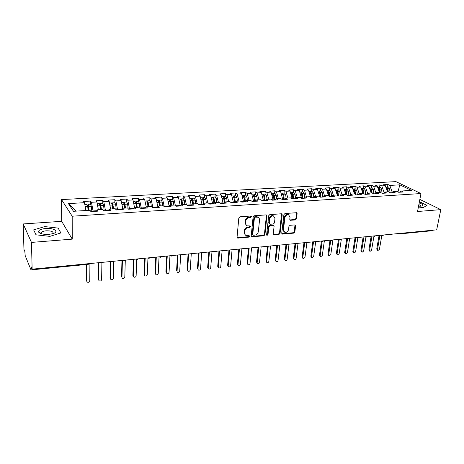 <?xml version="1.0" encoding="UTF-8"?>
<svg xmlns="http://www.w3.org/2000/svg" width="464" height="464" viewBox="0 0 464 464"><rect width="100%" height="100%" fill="white"/><g stroke="black" fill="none" stroke-linecap="round" stroke-linejoin="round"><path stroke-width="0.7" d="M251.488 216.711L250.844 216.015L239.946 216.816L238.815 217.97L237.058 237.139L237.986 238.102L248.774 237.139L249.551 236.344L249.191 235.712L246.251 235.631C245.085 235.109 244.54 234.14 244.609 232.719L244.76 231.142C245.154 229.077 246.349 227.859 248.339 227.493L249.731 227.377L250.514 226.583L250.142 225.933L247.248 225.852C246.042 225.324 245.479 224.332 245.555 222.877L245.705 221.276C246.1 219.194 247.3 217.97 249.301 217.616L250.699 217.512L251.488 216.711M246.303 225.231L245.056 222.482L245.207 220.881C245.601 218.799 246.802 217.581 248.797 217.227L250.195 217.123L250.949 216.015M237.145 237.643L248.281 236.727L249.035 235.677M245.311 234.993L244.116 232.313L244.267 230.736C244.661 228.671 245.85 227.459 247.84 227.093L249.232 226.977L249.986 225.898M40.629 233.485L41.209 233.317M295.4 219.942L296.479 218.84L297.122 213.637L296.612 212.715L284.989 213.504L283.904 214.623L281.735 233.195L282.222 234.082L293.776 233.131L294.843 232.035L295.609 225.84L294.791 224.901L290 225.301L288.927 226.403L288.556 229.494C287.953 231.675 286.682 232.615 284.745 232.325L283.446 229.929L284.879 217.715C285.464 215.54 286.723 214.583 288.66 214.849L290.017 217.326L289.774 219.362L290.273 220.278L295.4 219.942L294.855 219.559L295.928 218.463L296.467 212.68M31.471 242.411L72.233 239.146L61.7 221.328L23.2 223.944L31.471 242.411L32.138 269.172L31.163 266.812L31.21 268.726L31.923 268.656M72.233 239.146L72.193 216.212L420.97 193.54L417.542 211.503L440.8 209.635L436.682 229.837L32.138 269.172M266.945 215.882L266.063 214.896L254.22 215.766L253.1 216.908L251.215 235.886L251.72 236.791L263.836 235.799L264.932 234.674L266.945 215.882L266.313 214.913M269.787 214.623L281.358 213.776L282.205 214.745L280.059 233.34L278.974 234.448L273.731 234.836L273.244 233.943L274.085 226.415L273.226 225.458L269.944 225.724L268.847 226.844L267.989 234.714L266.962 235.463L266.62 234.836L268.679 215.754L269.787 214.623M72.193 216.212L61.532 199.584L395.914 181.627L420.97 193.54M202.733 199.166L203.499 203.261L208.319 202.954L209.728 204.125L215.83 203.742L214.397 202.582L219.136 202.287L220.586 203.447L226.589 203.07L225.121 201.915L229.79 201.631L231.269 202.774L237.185 202.403L235.683 201.266L240.277 200.982L241.79 202.118L247.614 201.753L246.077 200.622L250.601 200.344L252.155 201.469L257.885 201.109L256.319 199.99L260.774 199.711L262.357 200.825L268.001 200.471L266.4 199.363L270.79 199.097L272.409 200.193L277.965 199.845L276.335 198.749L280.656 198.482L282.303 199.572L287.784 199.23L286.12 198.145L290.383 197.884L292.053 198.963L297.453 198.627L295.765 197.548L299.959 197.293L301.664 198.36L306.982 198.029L305.266 196.962L309.401 196.707L311.129 197.768L316.373 197.438L314.627 196.382L318.704 196.133L320.462 197.183L325.624 196.858L323.855 195.814L327.874 195.564L329.655 196.603L334.747 196.284L332.949 195.251L336.91 195.008L338.714 196.034L343.737 195.721L341.916 194.7L345.819 194.457L347.652 195.477L352.599 195.164L350.755 194.149L354.606 193.911L356.456 194.926L361.334 194.619L359.467 193.61L363.266 193.378L365.139 194.381L369.953 194.08L368.062 193.082L371.809 192.85L373.706 193.842L378.444 193.546L376.542 192.56L380.231 192.328L382.15 193.314L386.825 193.018L384.9 192.038L388.542 191.818L390.473 192.792L395.09 192.502L393.141 191.533L396.737 191.307L398.692 192.276L403.239 191.992L401.279 191.029L399.84 192.2M202.571 204.578L203.505 203.255L204.897 204.433L198.702 204.821L197.333 203.632L192.438 203.94L193.79 205.129L187.497 205.523L186.163 204.322L181.198 204.63L182.509 205.836L176.105 206.236L174.818 205.024L169.772 205.337L171.036 206.555L164.534 206.961L163.293 205.738L158.16 206.057L159.378 207.286L152.772 207.698L151.571 206.463L146.357 206.787L147.535 208.029L140.812 208.452L139.658 207.199L134.357 207.53L135.488 208.783L128.65 209.212L127.548 207.947L122.154 208.284L123.238 209.554L116.29 209.989L115.234 208.707L109.753 209.049L110.78 210.331L103.716 210.778L102.712 209.484L97.138 209.827L98.113 211.126L90.921 211.578L89.975 210.273L73.486 211.288L68.423 203.592L84.494 202.681L85.892 210.523M90.538 204.154L90.561 201.074L83.613 201.463L84.494 202.681M90.561 201.074L91.478 202.287L96.912 201.979L98.351 209.751M102.77 203.447L102.817 200.39L95.978 200.773L96.912 201.979M102.817 200.39L103.779 201.591L109.133 201.289L110.612 208.997M114.811 202.751L114.875 199.717L108.147 200.094L109.133 201.289M114.875 199.717L115.884 200.906L121.15 200.61L122.67 208.249M126.655 202.066L126.742 199.056L120.118 199.427L121.15 200.61M126.742 199.056L127.797 200.233L132.977 199.943L134.537 207.518M138.313 201.393L138.417 198.406L131.898 198.772L132.977 199.943M138.417 198.406L139.519 199.572L144.617 199.282L146.247 206.979M149.785 200.732L149.907 197.768L143.492 198.122L144.617 199.282M149.907 197.768L151.055 198.917L156.072 198.633L157.818 206.637M161.078 200.077L161.217 197.136L154.906 197.49L156.072 198.633M161.217 197.136L162.406 198.279L167.342 197.995L169.186 206.283M172.196 199.439L172.353 196.516L166.135 196.864L167.342 197.995M172.353 196.516L173.582 197.647L178.443 197.368L180.299 205.975M183.141 198.807L183.315 195.907L177.196 196.249L178.443 197.368M183.315 195.907L184.585 197.02L189.37 196.753L191.261 205.285M193.923 198.18L194.109 195.303L188.088 195.64L189.37 196.753M194.109 195.303L195.419 196.411L200.129 196.144L202.049 204.607M204.537 197.565L204.74 194.712L198.807 195.042L200.129 196.144M204.74 194.712L206.086 195.808L210.726 195.541L212.674 203.94M214.994 196.962L215.215 194.126L209.368 194.451L210.726 195.541M215.215 194.126L216.595 195.211L221.166 194.955L223.143 203.284M225.295 196.371L225.527 193.552L219.774 193.877L221.166 194.955M225.527 193.552L226.942 194.625L231.443 194.37L233.45 202.64M235.439 195.785L235.689 192.989L230.016 193.302L231.443 194.37M235.689 192.989L237.133 194.051L241.576 193.801L243.606 202.002M245.439 195.205L245.7 192.427L240.114 192.74L241.576 193.801M245.7 192.427L247.179 193.482L251.552 193.233L253.611 201.376M255.293 194.636L255.565 191.881L250.061 192.189L251.552 193.233M255.565 191.881L257.073 192.92L261.383 192.676L263.465 200.755M265.002 194.074L265.286 191.336L259.863 191.638L261.383 192.676M265.286 191.336L266.829 192.369L271.075 192.131L273.18 200.146M274.572 193.523L274.868 190.803L269.52 191.104L271.075 192.131M274.868 190.803L276.44 191.829L280.621 191.591L282.75 199.549M284.003 192.978L284.316 190.275L279.044 190.571L280.621 191.591M284.316 190.275L285.911 191.29L290.035 191.058L292.187 198.957M293.3 192.438L293.625 189.759L288.428 190.049L290.035 191.058M293.625 189.759L295.249 190.762L299.315 190.53L301.501 198.256M302.47 191.91L302.806 189.248L297.679 189.532L299.315 190.53M302.806 189.248L304.454 190.24L308.461 190.014L310.694 197.502M311.512 191.388L311.854 188.744L306.803 189.022L308.461 190.014M311.854 188.744L313.525 189.73L317.48 189.503L319.731 196.748M320.421 190.872L320.781 188.245L315.798 188.523L317.48 189.503M320.781 188.245L322.474 189.225L326.372 189.005L328.576 195.976M329.214 190.368L329.579 187.758L324.667 188.03L326.372 189.005M329.579 187.758L331.302 188.72L335.141 188.506L337.305 195.228M337.885 189.863L338.262 187.27L333.413 187.543L335.141 188.506M338.262 187.27L340.002 188.233L343.795 188.019L345.906 194.509M346.434 189.37L346.823 186.795L342.043 187.062L343.795 188.019M346.823 186.795L348.586 187.746L352.327 187.531L354.438 193.923M354.873 188.883L355.267 186.325L350.552 186.586L352.327 187.531M355.267 186.325L357.054 187.265L360.743 187.056L362.871 193.401M363.196 188.401L363.596 185.861L358.945 186.116L360.743 187.056M363.596 185.861L365.406 186.795L369.042 186.586L371.188 192.891M371.409 187.926L371.821 185.403L367.227 185.658L369.042 186.586M371.821 185.403L373.642 186.331L377.238 186.128L379.395 192.38M379.511 187.462L379.929 184.95L375.399 185.2L377.238 186.128M379.929 184.95L381.773 185.867L385.317 185.67L387.492 191.881M387.51 186.998L387.933 184.504L383.467 184.753L385.317 185.67M387.933 184.504L389.801 185.414L399.835 184.846L411.446 190.397L401.279 191.029M393.141 191.533L391.726 192.711M389.801 185.414L392.237 192.282M397.95 191.91L399.835 184.846M384.9 192.038L383.496 193.227M381.773 185.867L384.146 192.676M376.542 192.56L375.156 193.749M373.642 186.331L375.956 193.059M368.062 193.082L366.699 194.283M365.406 186.795L367.656 193.442M359.467 193.61L358.121 194.822M357.054 187.265L359.24 193.819M350.755 194.149L349.427 195.367M348.586 187.746L350.709 194.196M341.916 194.7L340.605 195.918M340.002 188.233L342.09 194.689M332.949 195.251L331.661 196.481M331.302 188.72L333.372 195.228M323.855 195.814L322.59 197.049M322.474 189.225L324.527 195.773M314.627 196.382L313.386 197.623M313.525 189.73L315.561 196.324M305.266 196.962L304.042 198.209M304.454 190.24L306.466 196.887M295.765 197.548L294.57 198.807M301.542 197.942L301.049 197.971M295.249 190.762L297.244 197.461M286.12 198.145L284.948 199.41M292.239 198.522L291.45 198.575M285.911 191.29L287.883 198.035M276.335 198.749L275.193 200.019M282.802 199.114L281.712 199.178M276.44 191.829L278.388 198.627M266.4 199.363L265.286 200.645M273.226 199.711L271.823 199.798M266.829 192.369L268.76 199.218M256.319 199.99L255.229 201.272M263.511 200.315L261.783 200.425M257.073 192.92L258.982 199.822M246.077 200.622L245.015 201.915M253.651 200.929L251.592 201.057M247.179 193.482L249.064 200.436M235.683 201.266L234.651 202.565M243.646 201.556L241.245 201.707M237.133 194.051L238.995 201.057M225.121 201.915L224.124 203.226M233.491 202.188L230.736 202.362M226.942 194.625L228.769 201.689M214.397 202.582L213.428 203.893M223.178 202.832L220.064 203.029M216.595 195.211L218.393 202.333M212.715 203.487L209.218 203.702M206.086 195.808L207.86 202.983M192.438 203.94L191.539 205.268M202.084 204.148L198.203 204.392M195.419 196.411L197.159 203.644M181.198 204.63L180.328 205.97M191.29 204.821L187.015 205.088M184.585 197.02L186.337 204.479M169.772 205.337L168.937 206.683M180.328 205.506L175.641 205.801M173.582 197.647L175.392 205.564M158.16 206.057L157.366 207.414M169.192 206.202L164.227 206.66M162.406 198.279L164.233 206.509M146.357 206.787L145.603 208.15M157.65 206.921L152.842 207.222L152.824 207.698M151.055 198.917L152.842 207.222M134.357 207.53L133.644 208.899M145.876 207.657L141.271 207.942L141.253 208.423M139.519 199.572L141.271 207.942M122.154 208.284L121.487 209.664M133.899 208.406L129.508 208.678L129.491 209.16M127.797 200.233L129.508 208.678M109.753 209.049L109.121 210.436M121.73 209.165L117.554 209.421L117.543 209.908M115.884 200.906L117.554 209.421M97.138 209.827L96.553 211.224M109.353 209.937L105.403 210.18L105.398 210.673M103.779 201.591L105.403 210.18M23.2 223.944L23.948 249.33L24.818 251.442L25.213 255.716L30.937 269.729L31.21 268.726M96.761 210.72L93.049 210.952L93.044 211.445M91.478 202.287L93.049 210.952M433.335 230.161L432.639 230.689L398.912 233.978M440.8 209.635L419.85 199.416M61.7 221.328L61.532 199.584M58.145 228.102L44.753 226.594L33.652 229.871L36.001 234.813L49.845 236.379L60.877 232.94L58.145 228.102L60.877 232.94L49.845 236.379L36.001 234.813L33.652 229.871L44.753 226.594L58.145 228.102M420.233 201.979L419.375 201.886L427.025 205.32L420.233 201.979M423.325 207.576L427.025 205.32L423.325 207.576L418.395 207.037L423.325 207.576M76.096 211.132L68.423 203.592M101.181 262.462L100.908 263.076L99.505 262.624M113.506 261.261L113.204 261.876L111.824 261.429M125.628 260.084L125.321 260.693L123.94 260.246M137.559 258.924L137.234 259.527L135.859 259.092M149.292 257.781L148.95 258.384L147.587 257.949M160.84 256.662L160.48 257.259L159.129 256.824M172.202 255.554L171.825 256.151L170.491 255.722M183.39 254.469L182.996 255.061L181.668 254.637M194.399 253.396L193.993 253.988L192.676 253.564M205.239 252.341L204.815 252.932L203.51 252.509M215.917 251.302L215.476 251.888L214.182 251.476M226.426 250.282L225.956 250.867L224.686 250.45M236.779 249.278L236.292 249.858L235.033 249.446M246.976 248.286L246.5 248.861L245.23 248.455M257.015 247.306L256.528 247.88L255.27 247.48M266.916 246.343L266.411 246.918L265.164 246.517M276.666 245.398L276.15 245.966L274.908 245.566M286.271 244.464L285.725 245.033L284.513 244.632M295.742 243.542L295.208 244.105L293.985 243.716M305.074 242.637L304.529 243.194L303.311 242.805M314.273 241.738L313.693 242.301L312.51 241.912M323.344 240.857L322.782 241.413L321.581 241.031M332.282 239.987L331.714 240.543L330.519 240.161M341.098 239.134L340.489 239.685L339.335 239.302M349.792 238.287L349.177 238.838L348.029 238.461M358.37 237.452L357.773 237.997L356.601 237.626M366.827 236.628L366.224 237.174L365.075 236.814M375.167 235.822L374.523 236.362L373.398 235.99M383.397 235.022L382.742 235.561L381.628 235.19M391.517 234.227L390.856 234.767L389.748 234.401M39.91 232.777L39.475 232.905M251.302 236.402L263.326 235.393L264.422 234.274L266.429 215.499M255.183 217.175L254.405 217.976L252.735 234.616L253.089 235.248L254.811 235.155C256.766 234.784 257.943 233.583 258.344 231.548L259.515 220.214C259.602 218.735 259.034 217.738 257.81 217.216L255.183 217.175L254.678 216.787L253.895 217.587L254.405 217.976M252.822 235.033L252.236 234.21L253.895 217.587M258.216 217.401L257.3 216.833L256.14 216.682L256.65 217.065M254.678 216.787L256.14 216.682M273.325 234.465L278.452 234.047L279.531 232.945L281.561 213.782M273.464 225.469L272.699 225.063L269.422 225.33L268.331 226.449L267.473 234.308L267.989 234.714M266.638 235.091L267.473 234.308M274.966 218.532L273.574 216.038C271.579 215.754 270.292 216.717 269.706 218.933L269.23 223.3L270.1 224.269L273.383 224.002L274.479 222.882L274.966 218.532M273.812 216.143L273.047 215.661C271.057 215.371 269.77 216.334 269.184 218.55L269.706 218.933M269.387 223.955L268.714 222.911L269.184 218.55M289.872 219.93L294.855 219.559M288.852 214.931L288.115 214.478C286.184 214.211 284.925 215.163 284.345 217.338L284.879 217.715M284.009 231.838L282.918 229.541L284.345 217.338M281.816 233.717L293.236 232.737L294.298 231.64L294.976 224.907M88.108 210.383L87.713 206.48L86.994 204.357M88.74 210.349L88.363 206.648L88.125 205.906L87.98 206.486L88.34 206.463M89.105 210.325L88.201 204.427L87.609 205.732M90.59 204.148L91.315 206.265L91.855 211.52M86.797 281.393L87.371 282.187C88.647 282.564 89.453 282.118 89.772 280.848L89.917 263.558M87.957 208.904L87.98 206.486M86.89 264.445L86.78 281.172M86.519 264.48L86.42 280.529M100.468 209.624L100.073 205.749L99.325 203.644M101.065 209.583L100.688 205.917L100.433 205.181L100.276 205.755L100.665 205.732M101.448 209.56L100.52 203.719L99.905 204.711M102.857 203.441L103.617 205.535L104.156 210.749M98.716 280.134L99.284 280.9C100.531 281.254 101.32 280.807 101.639 279.56L101.894 262.63M100.247 207.472L100.276 205.755M98.919 262.682L98.693 279.879M98.53 262.717L98.31 279.241M112.63 208.87L112.23 205.024L111.447 202.948M113.187 208.835L112.804 205.198L112.543 204.467L112.375 205.042L112.781 205.018M113.593 208.812L112.648 203.017L112.01 203.806M114.927 202.745L115.722 204.821L116.255 209.948M110.444 278.887L111.006 279.624C112.23 279.966 113.001 279.519 113.315 278.29L113.68 261.754M112.346 206.149L112.375 205.042M110.757 261.528L110.415 278.603M110.339 261.568L110.014 277.977M124.596 208.133L124.195 204.317L123.383 202.258M125.112 208.098L124.729 204.491L124.456 203.766L124.277 204.334L124.706 204.311M125.541 208.075L124.572 202.327L123.923 202.971M126.805 202.06L127.623 204.114L128.099 208.574M121.986 277.663L122.542 278.371C123.743 278.696 124.497 278.249 124.81 277.037L125.28 260.693M124.259 204.931L124.277 204.334M122.409 260.397L121.957 277.35M121.968 260.437L121.533 276.73M136.364 207.402L135.964 203.621L135.123 201.579M136.845 207.373L136.468 203.795L136.184 203.075L135.987 203.644L136.439 203.615M137.298 207.344L136.312 201.643L135.65 202.182M138.492 201.382L139.345 203.423L139.757 207.304M133.354 276.457L133.905 277.141C135.076 277.443 135.819 277.002 136.132 275.807L136.7 259.492M133.881 259.283L133.319 276.115M133.417 259.324L132.878 275.5M45.739 228.491C40.304 229.094 37.996 230.37 38.802 232.313C40.501 233.914 43.831 234.598 48.801 234.378L52.577 233.746C59.769 231.884 54.172 227.725 45.739 228.491M52.455 233.781L52.913 233.415C53.575 231.64 51.347 230.77 46.238 230.805C43.981 230.997 42.439 231.478 41.615 232.244L41.511 233.444L42.108 233.937M40.67 233.502L41.25 233.334M418.551 206.207L421.741 206.039C423.835 205.239 422.977 204.212 419.172 202.954M420.57 206.207L420.587 206.196C420.894 205.72 420.314 205.204 418.847 204.653M147.952 206.689L147.546 202.936L146.676 200.912M148.393 206.66L148.016 203.11L147.801 202.443L147.529 202.785M148.869 206.631L147.859 200.976L147.192 201.428M149.994 200.721L150.875 202.739L151.276 206.48M144.548 275.262L145.093 275.923C146.241 276.213 146.966 275.773 147.274 274.595L147.958 258.17M145.174 258.181L144.507 274.897M144.687 258.233L144.049 274.294M159.349 205.981L158.949 202.263L158.05 200.251M159.761 205.958L159.378 202.432L159.164 201.77L158.908 201.956M160.254 205.929L159.854 202.205L159.233 200.32L158.555 200.703M161.315 200.065L162.22 202.066L162.626 205.778M155.568 274.085L156.107 274.729C157.232 275.007 157.946 274.566 158.253 273.406L159.048 256.836M156.293 257.102L155.521 273.702M155.788 257.149L155.051 273.099M170.578 205.291L170.172 201.596L169.244 199.607M170.955 205.268L170.572 201.77L170.12 201.202M171.465 205.233L171.059 201.544L170.421 199.671L169.737 199.996M172.463 199.421L173.391 201.405L173.797 205.088M166.425 272.925L166.959 273.545C168.061 273.812 168.763 273.371 169.064 272.229L169.952 255.774M167.243 256.035L166.373 272.519M166.715 256.087L165.892 271.927M181.627 204.607L181.221 200.941L180.27 198.969M181.969 204.583L181.586 201.115L181.157 200.494M182.503 204.549L182.097 200.889L181.441 199.033L180.751 199.311M183.437 198.789L184.394 200.755L184.8 204.409M177.12 271.782L177.642 272.385C178.721 272.635 179.411 272.2 179.713 271.069L180.699 254.73M178.025 254.991L177.062 271.359M177.48 255.043L176.564 270.773M192.502 203.934L192.102 200.297L191.122 198.343M192.815 203.916L192.026 199.816M193.366 203.882L192.96 200.245L192.293 198.406L191.597 198.644M194.242 198.163L195.222 200.112L195.628 203.742M187.653 270.657L188.169 271.237C189.225 271.481 189.904 271.046 190.205 269.932L191.278 253.698M188.651 253.959L187.595 270.216M188.082 254.011L187.079 269.63M203.255 203.609L202.814 199.665L201.811 197.728M204.067 203.22L203.661 199.613L202.977 197.786L202.275 197.995M204.879 197.548L205.888 199.479L206.294 203.081M198.035 269.561L198.54 270.112C199.578 270.338 200.245 269.903 200.541 268.807L201.707 252.689M199.114 252.938L197.971 269.085M198.534 252.996L197.438 268.511M213.846 203.325L213.365 199.039L212.338 197.119M214.072 203.029L213.283 198.54M214.606 202.565L214.2 198.992L213.498 197.177L212.796 197.357M215.36 196.945L216.392 198.859L216.798 202.432M208.272 268.488L207.652 267.403L208.197 267.972L208.759 268.998C209.774 269.219 210.43 268.784 210.726 267.699L211.978 251.685M209.421 251.935L208.197 267.972M208.823 251.993L207.652 267.403M224.28 203.017L223.752 198.424L222.708 196.516M224.477 202.762L223.671 197.931M224.999 202.078L224.576 198.377L223.863 196.579L223.155 196.736M225.684 196.347L226.739 198.25L227.145 201.794M218.358 267.421L217.709 266.319L218.271 266.881L218.828 267.902C219.826 268.111 220.47 267.682 220.765 266.609L222.099 250.705M219.582 250.949L218.271 266.881M218.967 251.007L217.709 266.319M234.535 202.571L233.989 197.821L232.922 195.93M234.726 202.472L233.914 197.345M235.265 201.788L234.801 197.768L234.076 195.988L233.363 196.121M235.851 195.762L236.93 197.647L237.336 201.161M228.294 266.371L227.627 265.24L228.201 265.797L228.752 266.817C229.732 267.02 230.364 266.591 230.66 265.53L232.07 249.736M229.593 249.974L228.201 265.797M228.961 250.038L227.627 265.24M244.621 201.939L244.076 197.223L242.985 195.35M244.789 201.927L244 196.771M245.375 201.48L244.876 197.177L244.134 195.408L243.42 195.524M245.874 195.182L246.97 197.049L247.376 200.541M238.096 265.333L237.4 264.184L237.986 264.735L238.537 265.75C239.494 265.942 240.12 265.518 240.41 264.474L241.901 248.779M239.459 249.017L237.986 264.735M238.809 249.081L237.4 264.184M254.556 201.318L254.011 196.632L252.897 194.776M254.701 201.306L253.941 196.22M255.333 201.15L254.8 196.585L254.046 194.834L253.327 194.932M255.745 194.607L256.865 196.463L257.271 199.932M247.753 264.312L247.034 263.14L247.637 263.685L248.176 264.7C249.122 264.886 249.736 264.457 250.026 263.424L251.592 247.834M249.18 248.072L247.637 263.685M248.518 248.136L247.034 263.14M264.347 200.703L263.801 196.052L262.67 194.207M264.468 200.692L263.738 195.68M265.124 200.651L264.579 196.005L263.813 194.265L263.094 194.358M265.478 194.045L266.614 195.889L267.02 199.329M257.271 263.297L256.534 262.114L257.143 262.653L257.682 263.662C258.61 263.842 259.214 263.419 259.504 262.398L261.139 246.906M258.767 247.138L257.143 262.653M258.088 247.202L256.534 262.114M273.998 200.094L273.447 195.483L272.298 193.656M274.091 200.088L273.4 195.164M274.763 200.048L274.212 195.437L273.441 193.708L272.716 193.784M275.065 193.494L276.219 195.321L276.625 198.731M266.655 262.299L265.901 261.099L267.055 262.641C267.966 262.81 268.563 262.386 268.847 261.377L270.558 245.99M268.215 246.222L266.522 261.632M267.525 246.285L265.901 261.099M283.504 199.497L282.959 194.921L281.793 193.105M283.574 199.497L282.918 194.665M284.264 199.45L283.713 194.874L282.924 193.163L282.205 193.227M284.519 192.949L285.691 194.758L286.097 198.169M275.912 261.313L275.14 260.095L276.3 261.632C277.188 261.795 277.779 261.377 278.064 260.379L279.844 245.091M277.53 245.311L275.773 260.629M276.782 245.746L275.14 260.095M292.883 198.911L292.332 194.364L291.148 192.566M292.923 198.911L292.303 194.19M293.625 198.865L293.074 194.323L292.279 192.624L291.554 192.676M293.834 192.409L295.023 194.207L295.469 197.861M285.041 260.339L284.246 259.109L285.412 260.64C286.288 260.791 286.868 260.374 287.152 259.388L288.997 244.197M286.706 244.54L284.89 259.637M285.94 244.992L284.246 259.109M302.853 198.285L302.302 193.772L301.496 192.09L300.37 192.032M302.145 198.331L301.559 193.749M303.021 191.881L304.227 193.662L304.697 197.542M294.043 259.376L293.231 258.141L293.886 258.657L294.396 259.66C295.255 259.805 295.829 259.393 296.113 258.413L298.027 243.322M295.73 243.942L293.886 258.657M294.982 244.11L293.231 258.141M302.122 198.331L301.571 193.819L300.765 192.131M311.953 197.716L311.402 193.233L310.59 191.562L309.465 191.504M309.482 193.349L310.683 193.279L311.228 197.763L310.7 193.413M312.075 191.354L313.299 193.123L313.803 197.206M302.922 258.425L302.093 257.178L303.265 258.692L304.958 257.456L306.93 242.457M304.651 243.177L302.754 257.694M303.92 243.13L302.093 257.178M310.683 193.279L309.865 191.603M320.926 197.154L320.375 192.705L319.551 191.04L318.432 190.988M321.007 190.837L322.248 192.595L322.776 196.869M311.68 257.485L310.834 256.232L312.005 257.735L313.676 256.505L315.711 241.599M313.461 242.301L311.506 256.743M312.742 242.08L310.834 256.232M320.189 197.02L319.661 192.746L318.838 191.087M329.022 196.237L328.524 192.224L327.271 190.478M329.776 196.597L329.225 192.183L328.39 190.53L327.659 190.559M329.817 190.333L331.07 192.073L331.615 196.481M320.317 256.563L319.458 255.299L320.636 256.795L322.283 255.571L324.377 240.758M322.167 241.35L320.143 255.803M321.448 241.042L319.458 255.299M337.728 195.472L337.258 191.707L335.994 189.973M338.482 195.901L337.949 191.661L337.108 190.025L336.377 190.049M338.5 189.828L339.77 191.557L340.315 195.936M328.837 255.647L327.967 254.376L329.144 255.867L330.768 254.649L332.92 239.929M330.768 240.335L328.657 254.875M330.014 240.213L327.967 254.376M346.318 194.735L345.871 191.197L344.595 189.474M347.06 195.147L346.556 191.156L345.703 189.532L344.972 189.544M347.066 189.335L348.348 191.046L348.899 195.396M337.247 254.742L336.365 253.472L337.543 254.951L339.149 253.738L341.318 239.331M339.254 239.314L337.061 253.965M338.465 239.389L336.365 253.472M354.792 194.016L354.374 190.692L353.081 188.987M355.523 194.416L355.047 190.652L354.183 189.039L353.452 189.051M355.523 188.848L356.816 190.547L357.361 194.868M345.547 253.849L344.648 252.573L345.831 254.046L347.414 252.839L349.607 238.728M347.606 238.502L345.355 253.06M346.799 238.577L344.648 252.573M363.161 193.384L362.755 190.194L361.885 188.593L361.45 188.506M363.875 193.703L363.422 190.153L362.552 188.552L361.821 188.564M363.857 188.367L364.292 188.454L365.168 190.054L365.713 194.341M353.736 252.967L352.826 251.685L354.009 253.153L355.575 251.952L357.808 237.991M355.842 237.701L353.545 252.172M355.03 237.777L352.826 251.685M371.432 192.873L371.026 189.706L369.709 188.024M372.111 193.007L371.681 189.666L370.806 188.077L370.075 188.082M372.082 187.891L372.522 187.978L373.404 189.567L373.949 193.824M361.816 252.097L360.893 250.815L362.082 252.271L363.625 251.076L365.91 237.168M363.973 236.907L361.624 251.291M363.15 236.988L360.893 250.815M379.593 192.369L379.187 189.225L378.305 187.642L377.858 187.555M380.242 192.334L379.836 189.184L378.949 187.607L378.218 187.607M380.202 187.421L380.648 187.508L381.53 189.086L382.075 193.273M369.796 251.233L368.863 249.951L370.046 251.395L371.571 250.212L373.926 236.286M371.995 236.13L369.593 250.427M371.165 236.211L368.863 249.951M387.643 191.87L387.237 188.744L386.35 187.178L385.897 187.091M388.281 191.829L387.881 188.709L386.988 187.143L386.251 187.137M388.211 186.957L388.664 187.044L389.551 188.61L390.073 192.589M377.667 250.386L376.727 249.098L377.911 250.537L379.419 249.359L381.849 235.358M379.917 235.358L377.47 249.568M379.071 235.439L376.727 249.098M31.076 269.891L88.328 264.3L88.583 263.685M399.527 233.45L398.86 233.984L397.758 233.624M248.797 217.227L249.301 217.616M245.207 220.881L245.705 221.276M245.056 222.482L245.555 222.877M249.232 226.977L249.731 227.377M247.84 227.093L248.339 227.493M244.267 230.736L244.76 231.142M244.116 232.313L244.609 232.719M248.281 236.727L248.774 237.139M237.504 237.684L237.986 238.102M250.195 217.123L250.699 217.512M264.422 234.274L264.932 234.674M263.326 235.393L263.836 235.799M251.616 236.431L252.114 236.843M252.236 234.21L252.735 234.616M281.671 214.368L282.205 214.745M279.531 232.945L280.059 233.34M278.452 234.047L278.974 234.448M273.574 234.482L274.096 234.883M272.699 225.063L273.226 225.458M269.422 225.33L269.944 225.724M268.331 226.449L268.847 226.844M268.714 222.911L269.23 223.3M290.064 219.936L290.603 220.319M282.918 229.541L283.446 229.929M295.063 225.458L295.609 225.84M294.298 231.64L294.843 232.035M293.236 232.737L293.776 233.131M282.048 233.728L282.576 234.129M296.571 213.266L297.122 213.637M295.928 218.463L296.479 218.84M88.705 206.422L91.315 206.265M85.196 206.625L87.713 206.48M101.053 205.691L103.617 205.535M97.637 205.888L100.073 205.749M113.193 204.972L115.722 204.821M109.875 205.169L112.23 205.024M125.141 204.264L127.623 204.114M121.916 204.456L124.195 204.317M136.897 203.568L139.345 203.423M133.76 203.754L135.964 203.621M148.468 202.884L150.875 202.739M147.552 202.959L147.987 202.93M145.418 203.064L147.546 202.936M159.854 202.205L162.22 202.066M156.89 202.385L159.355 202.258M171.059 201.544L173.391 201.405M168.183 201.712L170.543 201.596M182.097 200.889L184.394 200.755M181.221 200.964L181.563 200.941M179.295 201.057L181.221 200.941M192.96 200.245L195.222 200.112M192.102 200.32L192.409 200.303M190.24 200.407L192.102 200.297M203.661 199.613L205.888 199.479M201.016 199.769L202.814 199.665M214.2 198.992L216.392 198.859M211.625 199.143L213.365 199.039M224.576 198.377L226.739 198.25M222.076 198.522L223.752 198.424M234.801 197.768L236.93 197.647M232.371 197.913L233.989 197.821M244.876 197.177L246.97 197.049M242.515 197.316L244.238 197.229M254.8 196.585L256.865 196.463M252.503 196.724L254.011 196.632M264.579 196.005L266.614 195.889M262.351 196.139L263.801 196.052M274.212 195.437L276.219 195.321M272.049 195.564L273.534 195.495M283.713 194.874L285.691 194.758M281.607 195.002L282.959 194.921M293.074 194.323L295.023 194.207M291.032 194.439L292.332 194.364M302.302 193.772L304.227 193.662M300.324 193.894L301.571 193.819M311.402 193.233L313.299 193.123M320.375 192.705L322.248 192.595M318.507 192.815L319.661 192.746M329.225 192.183L331.07 192.073M327.41 192.287L328.524 192.224M337.949 191.661L339.77 191.557M336.191 191.765L337.258 191.707M346.556 191.156L348.348 191.046M344.851 191.255L345.871 191.197M355.047 190.652L356.816 190.547M353.388 190.75L354.374 190.692M363.422 190.153L365.168 190.054M361.816 190.252L362.755 190.194M371.681 189.666L373.404 189.567M370.121 189.759L371.026 189.706M379.836 189.184L381.53 189.086M378.322 189.271L379.187 189.225M387.881 188.709L389.551 188.61M386.413 188.796L387.237 188.744M88.328 264.3L89.633 263.587M102.132 262.369L100.908 263.076M114.428 261.174L113.216 261.87M126.521 259.997L125.321 260.693M138.417 258.842L137.234 259.527M150.121 257.7L148.95 258.384M161.64 256.58L160.48 257.259M172.979 255.478L171.825 256.151M184.138 254.394L182.996 255.061M195.124 253.327L193.993 253.988M205.941 252.277L204.815 252.932M216.589 251.239L215.476 251.888M227.082 250.218L225.974 250.862M237.411 249.214L236.315 249.852M247.585 248.223L246.5 248.861M257.613 247.248L256.528 247.88M267.49 246.291L266.411 246.918M277.223 245.346L276.15 245.966M286.81 244.412L285.749 245.027M296.264 243.49L295.208 244.105M305.579 242.585L304.529 243.194M314.766 241.692L313.722 242.295M323.82 240.81L322.782 241.413M332.746 239.946L331.714 240.543M341.55 239.088L340.518 239.679M350.227 238.247L349.206 238.832M358.794 237.411L357.773 237.997M367.239 236.594L366.224 237.174M375.567 235.782L374.558 236.356M383.786 234.981L382.777 235.555M391.894 234.192L390.891 234.761M237.168 237.696L237.574 238.044M251.343 236.478L251.72 236.791M257.3 216.833L257.81 217.216M273.389 234.569L273.731 234.836M273.058 225.11L273.58 225.498M273.047 215.661L273.574 216.038M289.948 220.052L290.273 220.278M288.115 214.478L288.66 214.849M281.886 233.833L282.222 234.082M84.813 204.485L87.023 204.357M88.021 204.299L90.619 204.148M97.243 203.766L99.354 203.644M100.334 203.586L102.892 203.441M109.469 203.058L111.482 202.942M112.445 202.89L114.962 202.745M121.498 202.362L123.418 202.252M124.364 202.2L126.84 202.055M133.336 201.683L135.157 201.573M136.091 201.521L138.527 201.382M41.511 233.444L38.802 232.313M41.644 233.815L41.615 232.244M144.983 201.011L146.717 200.906M147.633 200.854L150.034 200.715M156.443 200.344L158.091 200.251M158.995 200.199L161.356 200.065M167.724 199.694L169.29 199.607M170.178 199.555L172.504 199.421M178.831 199.05L180.31 198.969M181.186 198.917L183.477 198.783M189.77 198.424L191.168 198.343M192.026 198.29L194.283 198.163M200.535 197.797L201.857 197.722M202.704 197.676L204.926 197.548M211.137 197.188L212.384 197.113M213.22 197.067L215.406 196.939M221.583 196.585L222.755 196.516M223.578 196.469L225.736 196.342M231.867 195.988L232.969 195.924M233.781 195.878L235.903 195.756M242.005 195.402L243.037 195.344M243.832 195.298L245.926 195.176M251.987 194.828L252.95 194.77M253.738 194.723L255.797 194.607M261.824 194.259L262.723 194.207M263.5 194.161L265.53 194.045M271.521 193.697L272.356 193.65M273.116 193.604L275.123 193.488M281.074 193.146L281.845 193.099M282.599 193.059L284.571 192.943M290.493 192.601L291.206 192.56M291.949 192.519L293.892 192.403M299.773 192.067L300.428 192.026M301.159 191.986L303.079 191.876M308.925 191.539L309.523 191.504M310.248 191.464L312.139 191.354M317.95 191.017L318.49 190.982M319.203 190.942L321.071 190.837M326.847 190.501L327.335 190.472M328.036 190.431L329.875 190.327M335.623 189.996L336.058 189.973M336.748 189.933L338.563 189.828M344.276 189.498L344.659 189.474M345.344 189.434L347.13 189.329M352.808 189.005L353.145 188.981M353.817 188.947L355.581 188.842M362.181 188.459L363.921 188.361M370.429 187.984L372.151 187.885M378.572 187.514L380.265 187.415M386.605 187.05L388.275 186.951"/></g></svg>
